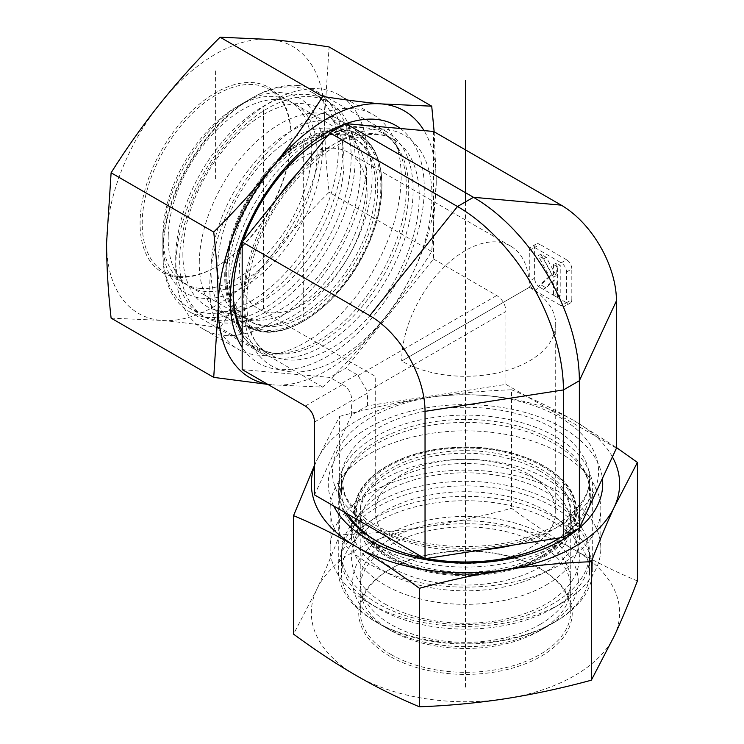 <?xml version="1.0" encoding="UTF-8"?>
<svg xmlns="http://www.w3.org/2000/svg" width="744" height="744" viewBox="0 0 744 744"><rect width="100%" height="100%" fill="white"/><g stroke="black" fill="none" stroke-linecap="round" stroke-linejoin="round"><path stroke-width="0.56" stroke-dasharray="3.72 2.79" d="M369.777 564.24A135.343 78.139 180 0 1 330.131 508.989A135.343 78.139 180 0 1 341.924 477.081A135.343 78.139 180 0 1 465.484 430.841A135.343 78.139 180 0 1 589.034 477.081A135.343 78.139 180 0 1 600.827 508.989A135.343 78.139 180 0 1 517.275 581.176A135.343 78.139 180 0 1 369.777 564.24M377.757 608.146L369.777 603.542A135.343 78.139 180 0 1 330.131 548.291A135.343 78.139 180 0 1 465.484 470.152A135.343 78.139 180 0 1 600.827 548.291A135.343 78.139 180 0 1 561.19 603.542A135.343 78.139 180 0 1 369.777 603.542L377.757 608.155A124.071 71.629 0 0 0 553.211 608.146A124.071 71.629 0 0 0 553.211 506.85A124.071 71.629 0 0 0 377.757 506.85A124.071 71.629 0 0 0 377.757 608.146A124.071 71.629 0 0 0 377.757 608.155M384.936 604.007A113.916 65.77 0 0 0 516.885 616.19A113.916 65.77 0 0 0 578.107 547.612A113.916 65.77 0 0 0 546.031 510.998A113.916 65.77 0 0 0 429.948 495.011A113.916 65.77 0 0 0 352.861 547.612A113.916 65.77 0 0 0 384.936 604.007M616.441 448.195L505.929 384.388L367.555 405.796L351.605 415.003L314.526 494.899M529.291 287.361A90.229 52.099 180 0 1 555.712 324.198A90.229 52.099 180 0 1 500.014 372.326A90.229 52.099 180 0 1 401.676 361.035L529.291 287.361L401.676 361.035A90.229 52.099 -60 0 1 441.071 270.23A90.229 52.099 -60 0 1 510.598 246.059A90.229 52.099 -60 0 1 529.291 287.361M529.291 474.616A90.229 52.099 180 0 1 555.712 511.454A90.229 52.099 180 0 1 465.484 563.552A90.229 52.099 180 0 1 375.255 511.454A90.229 52.099 180 0 1 430.953 463.326A90.229 52.099 180 0 1 529.291 474.616M539.921 481.303A105.267 60.776 0 0 0 432.645 466.544A105.267 60.776 0 0 0 361.407 515.146A105.267 60.776 0 0 0 360.217 524.288A105.267 60.776 0 0 0 391.046 567.263A105.267 60.776 0 0 0 505.771 580.432A105.267 60.776 0 0 0 570.75 524.288A105.267 60.776 0 0 0 569.56 515.146A105.267 60.776 0 0 0 539.921 481.303M391.046 554.429A105.267 60.776 180 0 1 360.217 511.454A105.267 60.776 180 0 1 465.484 450.678A105.267 60.776 180 0 1 570.75 511.454A105.267 60.776 180 0 1 505.771 567.607A105.267 60.776 180 0 1 391.046 554.429M367.555 405.796L367.555 393.018L351.605 402.225L351.661 400.551L314.526 421.988M305.31 406.038L342.454 384.592L340.966 383.811L356.915 374.604L358.115 375.553L367.322 391.511L367.555 393.018M505.929 384.388L505.929 311.476L367.322 391.511M351.605 415.003L351.605 402.225M367.118 193.738A90.229 52.099 -60 0 1 327.732 284.543A90.229 52.099 -60 0 1 258.205 308.714A90.229 52.099 -60 0 1 258.196 204.526A90.229 52.099 -60 0 1 348.434 152.427A90.229 52.099 -60 0 1 367.118 193.738M175.714 267.412A135.343 78.148 -60 0 1 271.411 101.64A135.343 78.148 -60 0 1 339.087 94.944A135.343 78.148 -60 0 1 367.118 156.9A135.343 78.148 -60 0 1 308.044 293.108A135.343 78.148 -60 0 1 203.744 329.369A135.343 78.148 -60 0 1 175.714 267.412L175.714 258.196A124.071 71.629 120 0 0 263.441 308.853A124.071 71.629 120 0 0 351.168 156.9A124.071 71.629 120 0 0 263.441 106.253A124.071 71.629 120 0 0 175.714 258.196M401.156 176.551A135.343 78.148 -60 0 1 271.309 354.758A135.343 78.148 -60 0 1 237.782 349.02A135.343 78.148 -60 0 1 237.782 192.733A135.343 78.148 -60 0 1 373.125 114.595A135.343 78.148 -60 0 1 394.859 140.756A135.343 78.148 -60 0 1 401.156 176.551M182.885 254.057A113.916 65.77 120 0 0 215.686 310.025A113.916 65.77 120 0 0 299.786 269.57A113.916 65.77 120 0 0 343.988 161.039A113.916 65.77 120 0 0 328.309 114.957A113.916 65.77 120 0 0 238.312 133.688A113.916 65.77 120 0 0 182.885 254.057M366.643 181.183A105.267 60.776 -60 0 1 325.798 281.474A105.267 60.776 -60 0 1 248.078 318.86A105.267 60.776 -60 0 1 239.568 315.326A105.267 60.776 -60 0 1 217.769 267.133A105.267 60.776 -60 0 1 263.72 161.197A105.267 60.776 -60 0 1 344.844 132.99A105.267 60.776 -60 0 1 352.154 138.598A105.267 60.776 -60 0 1 366.643 181.183M228.882 273.55A105.267 60.776 -60 0 1 274.834 167.605A105.267 60.776 -60 0 1 355.948 139.407A105.267 60.776 -60 0 1 355.948 260.958A105.267 60.776 -60 0 1 250.682 321.743A105.267 60.776 -60 0 1 228.882 273.55M242.172 369.582L329.899 377.422L345.848 368.215L433.585 259.07L433.585 131.465M433.585 259.07L496.722 295.526C502.479 299.293 505.548 304.612 505.929 311.476M534.601 290.43L539.921 287.361L566.51 302.715A7.524 4.343 60 0 1 564.947 306.156A7.524 4.343 60 0 1 561.19 305.784L534.601 290.43A7.524 4.343 60 0 1 529.291 281.223L529.291 250.523A7.524 4.343 60 0 1 530.844 247.082A7.524 4.343 60 0 1 534.601 247.454A7.524 4.343 60 0 1 536.164 244.013A7.524 4.343 60 0 1 539.921 244.385L534.601 247.454L534.601 278.154L529.291 281.223M529.291 250.523L534.601 247.454L561.19 262.809A7.524 4.343 60 0 1 566.51 272.016L566.51 302.715L571.82 299.637A7.524 4.343 60 0 1 570.267 303.087A7.524 4.343 60 0 1 566.51 302.715L561.19 305.784M571.82 299.637L571.82 268.947L566.51 272.016M561.19 262.809L566.51 259.73A7.524 4.343 60 0 1 571.82 268.947M566.51 259.73L539.921 244.385M539.921 287.361A7.524 4.343 60 0 1 534.601 278.154M540.888 254.15L552.011 274.834L540.888 284.85L545.994 287.798L554.745 279.921L556.196 282.627L556.196 293.694L560.223 296.01L560.223 265.32L556.196 262.995L556.196 275.689L546.301 257.275L540.888 254.15L538.228 255.685L549.351 276.368L552.011 274.834M549.351 276.368L538.228 286.384L540.888 284.85M538.228 286.384L543.334 289.332L545.994 287.798M543.334 289.332L552.085 281.455L554.745 279.921M552.085 281.455L553.536 284.162L556.196 282.627M553.536 284.162L553.536 295.228L556.196 293.694M553.536 295.228L557.563 297.553L560.223 296.01M557.563 297.553L557.563 266.854L560.223 265.32M557.563 266.854L553.536 264.529L556.196 262.995M553.536 264.529L553.536 277.224L556.196 275.689M553.536 277.224L543.641 258.81L546.301 257.275M543.641 258.81L538.228 255.685M342.454 384.592C348.648 388.108 351.726 393.427 351.661 400.551M356.915 374.604L345.848 368.215M340.966 383.811L329.899 377.422M179.434 276.461A105.267 60.776 120 0 0 216.653 266.492A105.267 60.776 120 0 0 291.09 137.556A105.267 60.776 120 0 0 269.282 89.373A105.267 60.776 120 0 0 164.015 150.148A105.267 60.776 120 0 0 164.015 271.7A105.267 60.776 120 0 0 179.434 276.461M177.835 277.214A106.773 61.65 -60 0 1 177.835 126.22A106.773 61.65 -60 0 1 291.09 136.329A106.773 61.65 -60 0 1 215.583 267.105A106.773 61.65 -60 0 1 177.835 277.214M200.071 288.384A105.267 60.776 120 0 0 296.344 210.682A105.267 60.776 120 0 0 289.928 101.286A105.267 60.776 120 0 0 274.508 96.525A105.267 60.776 120 0 0 237.29 106.504A105.267 60.776 120 0 0 162.852 235.43A105.267 60.776 120 0 0 184.661 283.622A105.267 60.776 120 0 0 200.071 288.384M111.107 318.125L161.085 320.385C178.895 321.994 198.574 324.486 220.103 327.862C235.709 303.05 252.365 279.586 270.081 257.452C287.9 235.383 307.57 213.649 329.099 192.268C326.132 165.8 324.626 140.709 324.589 116.994A154.148 89.001 -60 0 1 270.081 257.452A154.148 89.001 -60 0 1 161.085 320.385A154.148 89.001 -60 0 1 106.587 242.851A154.148 89.001 -60 0 1 161.085 102.393A154.148 89.001 -60 0 1 270.081 39.46A154.148 89.001 -60 0 1 324.589 116.994L329.099 46.937M242.172 333.991A127.205 73.442 120 0 0 259.544 352.191A127.205 73.442 120 0 0 386.759 278.749A127.205 73.442 120 0 0 386.759 131.855A127.205 73.442 120 0 0 368.131 126.108A127.205 73.442 120 0 0 327.574 135.733M243.139 240.777A127.205 73.442 120 0 0 242.172 243.567M400.346 128.498A137.231 79.227 -60 0 1 382.807 304.157A137.231 79.227 -60 0 1 242.172 347.402M297.777 85.495A127.205 73.442 120 0 0 252.802 97.548A127.205 73.442 120 0 0 162.852 253.341A127.205 73.442 120 0 0 189.199 311.578A127.205 73.442 120 0 0 316.414 238.136A127.205 73.442 120 0 0 316.405 91.242A127.205 73.442 120 0 0 297.777 85.495M267.347 384.118A154.148 89.001 120 0 0 272.741 384.853L267.812 384.388M434.152 131.8L436.244 181.462A154.148 89.001 120 0 0 424.024 130.609M436.244 181.462L431.725 251.509C416.119 276.322 399.463 299.795 381.737 321.919A154.148 89.001 120 0 0 436.244 181.462M381.737 321.919C363.928 343.988 344.258 365.723 322.729 387.113L272.741 384.853A154.148 89.001 120 0 0 381.737 321.919M431.725 251.509L329.099 192.268M322.729 387.113L220.103 327.862M391.046 654.506A105.267 60.776 0 0 0 505.771 667.675A105.267 60.776 0 0 0 570.75 611.531A105.267 60.776 0 0 0 539.921 568.556A105.267 60.776 0 0 0 391.046 568.556A105.267 60.776 0 0 0 360.217 611.531A105.267 60.776 0 0 0 391.046 654.506M389.986 656.348A106.773 61.65 180 0 1 389.986 569.169A106.773 61.65 180 0 1 540.981 569.169A106.773 61.65 180 0 1 540.981 656.348A106.773 61.65 180 0 1 389.986 656.348M391.046 630.67A105.267 60.776 0 0 0 539.921 630.67A105.267 60.776 0 0 0 570.75 587.695A105.267 60.776 0 0 0 539.921 544.72A105.267 60.776 0 0 0 425.196 531.542A105.267 60.776 0 0 0 360.217 587.695A105.267 60.776 0 0 0 391.046 630.67L375.534 621.714A127.205 73.442 0 0 0 555.433 621.714A127.205 73.442 0 0 0 592.689 569.783A127.205 73.442 0 0 0 555.433 517.852A127.205 73.442 0 0 0 416.807 501.93A127.205 73.442 0 0 0 338.278 569.783A127.205 73.442 0 0 0 375.534 621.714M614.377 635.785A154.148 88.992 180 0 1 505.381 698.718A154.148 88.992 180 0 1 356.488 675.682A154.148 88.992 180 0 1 316.591 589.722A154.148 88.992 180 0 1 425.587 526.789A154.148 88.992 180 0 1 574.48 549.825A154.148 88.992 180 0 1 614.377 635.785M559.748 537.865A127.205 73.442 0 0 0 592.689 488.548A127.205 73.442 0 0 0 555.433 436.616A127.205 73.442 0 0 0 342.612 469.538A127.205 73.442 0 0 0 338.278 488.548A127.205 73.442 0 0 0 345.346 512.7M423.662 557.907A127.205 73.442 0 0 0 426.554 558.465M333.74 505.994A137.231 79.227 180 0 1 332.931 463.317A137.231 79.227 180 0 1 478.773 404.969A137.231 79.227 180 0 1 602.398 478.466M637.413 580.943C615.967 571.987 594.995 561.618 574.48 549.825C553.964 537.931 532.992 524.083 511.556 508.273C482.261 516.234 453.608 522.409 425.587 526.789C397.566 531.077 368.912 533.774 339.627 534.871C331.778 555.21 324.096 573.494 316.591 589.722L293.555 634.139M314.526 465.288L316.591 460.796A154.148 88.992 0 0 0 314.526 465.828M339.627 416.38C368.912 408.419 397.566 402.253 425.587 397.863A154.148 88.992 0 0 0 316.591 460.796L339.627 416.38L339.627 534.871M511.556 389.782C532.992 398.738 553.964 409.107 574.48 420.899A154.148 88.992 0 0 0 425.587 397.863C453.608 393.585 482.261 390.888 511.556 389.782L511.556 508.273M612.405 456.9A154.148 88.992 0 0 0 574.48 420.899L616.441 447.535M539.763 470.952A105.267 60.776 180 0 1 570.75 514.02A105.267 60.776 180 0 1 540.079 556.903A105.267 60.776 180 0 1 539.921 556.996A105.267 60.776 180 0 1 391.046 556.996A105.267 60.776 180 0 1 360.217 514.02A105.267 60.776 180 0 1 425.094 457.895A105.267 60.776 180 0 1 539.763 470.952M542.413 466.339A109.033 62.952 0 0 0 388.303 466.479A109.033 62.952 0 0 0 388.387 555.461A109.033 62.952 0 0 0 542.581 555.461A109.033 62.952 0 0 0 542.413 466.339M540.079 624.439A105.267 60.776 180 0 1 425.298 637.729A105.267 60.776 180 0 1 360.217 581.548A105.267 60.776 180 0 1 465.484 520.772A105.267 60.776 180 0 1 570.75 581.548A105.267 60.776 180 0 1 540.079 624.439M546.208 571.476A113.916 65.77 0 0 0 579.399 525.069A113.916 65.77 0 0 0 578.6 517.285A113.916 65.77 0 0 0 465.484 459.299A113.916 65.77 0 0 0 352.368 517.285A113.916 65.77 0 0 0 351.568 525.069A113.916 65.77 0 0 0 421.997 585.854A113.916 65.77 0 0 0 546.208 571.476M377.943 623.1A124.071 71.629 180 0 1 377.757 622.988A124.071 71.629 180 0 1 341.412 572.341A124.071 71.629 180 0 1 465.484 500.712A124.071 71.629 180 0 1 589.555 572.341A124.071 71.629 180 0 1 553.396 622.886A124.071 71.629 180 0 1 553.211 622.988A124.071 71.629 180 0 1 377.943 623.1M545.408 627.499A112.79 65.119 0 0 0 545.129 535.438A112.79 65.119 0 0 0 385.671 535.541A112.79 65.119 0 0 0 385.727 627.601A112.79 65.119 0 0 0 545.24 627.601A112.79 65.119 0 0 0 545.408 627.499M553.396 603.477A124.071 71.629 180 0 1 418.128 619.138A124.071 71.629 180 0 1 341.412 552.932A124.071 71.629 180 0 1 352.228 523.692A124.071 71.629 180 0 1 465.484 481.303A124.071 71.629 180 0 1 578.739 523.692A124.071 71.629 180 0 1 589.555 552.932A124.071 71.629 180 0 1 553.396 603.477M546.208 584.979A113.916 65.77 0 0 0 579.399 538.572A113.916 65.77 0 0 0 569.476 511.723A113.916 65.77 0 0 0 465.484 472.803A113.916 65.77 0 0 0 361.491 511.723A113.916 65.77 0 0 0 351.568 538.572A113.916 65.77 0 0 0 421.997 599.366A113.916 65.77 0 0 0 546.208 584.979M298.586 316.646A105.267 60.776 -60 0 1 248.459 320.459A105.267 60.776 -60 0 1 226.66 272.267A105.267 60.776 -60 0 1 226.706 269.347A105.267 60.776 -60 0 1 301.097 143.341A105.267 60.776 -60 0 1 353.735 138.124A105.267 60.776 -60 0 1 369.377 224.093A105.267 60.776 -60 0 1 298.586 316.646M301.162 321.296A109.033 62.952 120 0 0 380.844 187.823A109.033 62.952 120 0 0 303.757 141.806A109.033 62.952 120 0 0 226.66 275.336A109.033 62.952 120 0 0 301.162 321.296M168.218 235.578A105.267 60.776 -60 0 1 215.286 131.344A105.267 60.776 -60 0 1 295.247 104.355A105.267 60.776 -60 0 1 295.247 225.916A105.267 60.776 -60 0 1 189.971 286.691A105.267 60.776 -60 0 1 168.218 235.578M211.017 267.115A113.916 65.77 120 0 0 234.565 322.422A113.916 65.77 120 0 0 241.707 325.621A113.916 65.77 120 0 0 348.49 256.652A113.916 65.77 120 0 0 354.823 129.698A113.916 65.77 120 0 0 348.48 125.113A113.916 65.77 120 0 0 261.953 154.315A113.916 65.77 120 0 0 211.017 267.115M253.537 97.176A124.071 71.629 -60 0 1 312.62 92.684A124.071 71.629 -60 0 1 312.62 235.941A124.071 71.629 -60 0 1 188.548 307.579A124.071 71.629 -60 0 1 162.852 250.774A124.071 71.629 -60 0 1 162.908 247.343A124.071 71.629 -60 0 1 250.589 98.831A124.071 71.629 -60 0 1 253.537 97.176M162.899 238.443A112.79 65.119 120 0 0 162.852 241.568A112.79 65.119 120 0 0 242.609 287.621A112.79 65.119 120 0 0 322.366 149.479A112.79 65.119 120 0 0 242.609 103.435A112.79 65.119 120 0 0 162.899 238.443M179.713 257.043A124.071 71.629 -60 0 1 235.197 134.199A124.071 71.629 -60 0 1 329.434 102.384A124.071 71.629 -60 0 1 349.354 126.368A124.071 71.629 -60 0 1 329.434 245.65A124.071 71.629 -60 0 1 236.09 322.543A124.071 71.629 -60 0 1 205.363 317.279A124.071 71.629 -60 0 1 179.713 257.043M199.327 260.363A113.916 65.77 120 0 0 222.875 315.67A113.916 65.77 120 0 0 251.091 320.497A113.916 65.77 120 0 0 336.79 249.9A113.916 65.77 120 0 0 355.074 140.374A113.916 65.77 120 0 0 336.79 118.352A113.916 65.77 120 0 0 250.263 147.563A113.916 65.77 120 0 0 199.327 260.363M465.484 687.149L465.484 201.912M215.583 70.922L215.583 179.918M303.32 144.615L303.32 316.526M263.441 308.853L263.441 106.243L271.411 101.64M512.858 545.12A124.071 71.629 0 0 0 589.555 478.913A124.071 71.629 0 0 0 465.484 407.284A124.071 71.629 0 0 0 341.412 478.913A124.071 71.629 0 0 0 377.757 529.561A124.071 71.629 0 0 0 481.786 549.928M371.377 525.878A133.092 76.837 0 0 0 594.038 491.431A133.092 76.837 0 0 0 431.036 397.324A133.092 76.837 0 0 0 371.377 525.878M378.51 542.144A124.071 71.629 0 0 0 552.457 542.144M559.302 537.931A124.071 71.629 0 0 0 589.555 491.059A124.071 71.629 0 0 0 465.484 419.43A124.071 71.629 0 0 0 341.412 491.059A124.071 71.629 0 0 0 348.127 514.299M376.901 545.891A125.28 72.326 0 0 0 536.526 554.317A125.28 72.326 0 0 0 579.846 465.214A125.28 72.326 0 0 0 465.484 422.415A125.28 72.326 0 0 0 351.122 465.214A125.28 72.326 0 0 0 376.901 545.891M278.154 197.216A124.071 71.629 120 0 0 269.458 354.293A124.071 71.629 120 0 0 365.072 321.045A124.071 71.629 120 0 0 419.225 196.193A124.071 71.629 120 0 0 393.529 139.398A124.071 71.629 120 0 0 297.851 172.71M431.985 196.193A133.092 76.837 120 0 0 290.82 183.582A133.092 76.837 120 0 0 290.82 371.805A133.092 76.837 120 0 0 431.985 196.193M242.172 330.782A124.071 71.629 120 0 0 258.94 348.22A124.071 71.629 120 0 0 354.553 314.972A124.071 71.629 120 0 0 408.707 190.12A124.071 71.629 120 0 0 383.011 133.325A124.071 71.629 120 0 0 327.295 136.078M320.227 139.909A124.071 71.629 120 0 0 233.253 290.551M406.373 187.786A125.28 72.326 120 0 0 400.542 154.65A125.28 72.326 120 0 0 255.146 202.759A125.28 72.326 120 0 0 286.18 352.73A125.28 72.326 120 0 0 406.373 187.786M496.722 295.526L358.115 375.553M543.706 555.917A110.391 63.733 180 0 1 358.915 527.57A110.391 63.733 180 0 1 493.83 449.357A110.391 63.733 180 0 1 543.706 555.917M544.227 556.735A111.126 64.161 0 0 0 575.828 503.865A111.126 64.161 0 0 0 465.484 447.302A111.126 64.161 0 0 0 355.139 503.865A111.126 64.161 0 0 0 417.049 569.207A111.126 64.161 0 0 0 544.227 556.735M225.748 272.834A110.391 63.733 -60 0 1 345.039 130.498A110.391 63.733 -60 0 1 340.482 289.146A110.391 63.733 -60 0 1 225.748 272.834M224.772 272.853A111.126 64.161 120 0 0 254.708 329.927A111.126 64.161 120 0 0 358.878 262.651A111.126 64.161 120 0 0 365.062 138.803A111.126 64.161 120 0 0 278.851 158.463A111.126 64.161 120 0 0 224.772 272.853M589.034 477.081L579.846 465.214C586.384 473.826 589.62 482.438 589.555 491.059L589.555 478.913C589.694 493.616 580.683 507.557 562.501 520.754C545.566 532.332 524.055 540.181 497.959 544.31C451.041 550.393 410.344 544.096 375.887 525.431C360.18 516.122 349.82 505.753 344.807 494.323L341.412 478.913L341.412 491.059C341.347 482.438 344.584 473.826 351.122 465.214L341.924 477.081M553.211 608.146L561.19 603.542M600.827 548.291L600.827 508.989M330.131 548.291L330.131 508.989M258.205 308.714L375.255 376.297L375.255 511.454M555.712 324.198L555.712 511.454M361.407 515.146L352.861 547.612M569.56 515.146L578.107 547.612M360.217 511.454L360.217 524.288M570.75 511.454L570.75 524.288M510.598 246.059L348.434 152.427M203.744 329.369L237.782 349.02M339.087 94.944L373.125 114.595M352.154 138.598L328.309 114.957M248.078 318.86L215.686 310.025M355.948 139.407L344.844 132.99M250.682 321.743L239.568 315.326M394.859 140.756L400.542 154.65C396.357 144.689 390.516 137.575 383.011 133.325L393.529 139.398C385.755 134.822 376.204 133.39 364.876 135.092L343.774 141.909C325.277 150.781 307.718 165.484 291.099 186.019C240.331 245.846 233.393 339.05 269.458 354.293L258.94 348.22C266.38 352.582 275.457 354.088 286.18 352.73L271.309 354.758M536.164 244.013L530.844 247.082M570.267 303.087L564.947 306.156M291.09 137.556L291.09 136.329M216.653 266.492L215.583 267.105M289.928 101.286L269.282 89.373M184.661 283.622L164.015 271.7M162.852 235.43L162.852 253.341M237.29 106.504L252.802 97.548M189.199 311.578L259.544 352.191M316.405 91.242L386.759 131.855M391.046 568.556L389.986 569.169M539.921 568.556L540.981 569.169M360.217 587.695L360.217 611.531M570.75 587.695L570.75 611.531M539.921 630.67L555.433 621.714M592.689 569.783L592.689 488.548M338.278 569.783L338.278 488.548M539.921 556.996L542.581 555.461M391.046 556.996L388.387 555.461M570.75 581.548L570.75 514.02M360.217 581.548L360.217 514.02M578.6 517.285L575.828 503.865C570.239 469.483 511.156 442.634 452.436 447.525C402.737 450.436 360.263 474.932 355.139 503.865L352.368 517.285M545.24 627.601L553.211 622.988M385.727 627.601L377.757 622.988M589.555 572.341L589.555 552.932M341.412 572.341L341.412 552.932M579.399 538.572L579.399 525.069M351.568 538.572L351.568 525.069M361.491 511.723L352.228 523.692M569.476 511.723L578.739 523.692M226.66 272.267L226.66 275.336M301.097 143.341L303.757 141.806M189.971 286.691L248.459 320.459M295.247 104.355L353.735 138.124M241.707 325.621L254.708 329.927C287.296 342.287 340.101 304.519 365.22 251.212C387.531 206.72 387.55 157.7 365.062 138.803L354.823 129.698M162.852 241.568L162.852 250.774M242.609 103.435L250.589 98.831M188.548 307.579L205.363 317.279M312.62 92.684L329.434 102.384M222.875 315.67L234.565 322.422M336.79 118.352L348.48 125.113M355.074 140.374L349.354 126.368M251.091 320.497L236.09 322.543"/><path stroke-width="1.12" d="M579.362 528.091L616.441 448.195L616.441 300.846L579.362 380.742L563.413 389.949L425.038 411.358L425.038 558.707L563.413 537.298L579.362 528.091L579.362 380.742A149.777 86.471 60 0 0 473.463 197.3L345.848 123.634L329.899 132.841L242.172 241.977L242.172 369.582L305.31 406.038C311.066 409.805 314.135 415.124 314.526 421.988L314.526 494.899L425.038 558.707M242.172 241.977L369.777 315.651A78.139 45.114 60 0 1 425.038 411.358M369.777 315.651L457.504 206.516L473.463 197.3L561.19 205.139L433.585 131.465L345.848 123.634M561.19 205.139A78.139 45.114 60 0 1 616.441 300.846M563.413 537.298L563.413 389.949A149.777 86.471 60 0 0 457.504 206.516L329.899 132.841M242.172 243.567A127.205 73.442 120 0 0 233.207 293.954A127.205 73.442 120 0 0 242.172 333.991M327.574 135.733A127.205 73.442 120 0 0 243.139 240.777M242.172 347.402A137.231 79.227 -60 0 1 230.212 300.409A137.231 79.227 -60 0 1 345.653 123.746M345.951 123.643A137.231 79.227 -60 0 1 400.346 128.498M424.024 130.609A154.148 89.001 120 0 0 381.737 103.928A154.148 89.001 120 0 0 272.741 166.851A154.148 89.001 120 0 0 218.243 307.319C218.197 283.603 216.69 258.512 213.723 232.044C235.262 210.654 254.932 188.93 272.741 166.851C290.467 144.727 307.123 121.263 322.729 96.45C344.258 99.817 363.928 102.309 381.737 103.928L431.725 106.187L329.099 46.937C307.57 43.561 287.9 41.069 270.081 39.46L220.103 37.2C198.574 58.59 178.895 80.315 161.085 102.393C143.369 124.518 126.713 147.982 111.107 172.794L106.587 242.851C106.634 266.566 108.14 291.657 111.107 318.125L213.723 377.375L218.243 307.319A154.148 89.001 120 0 0 267.347 384.118M267.812 384.388L213.723 377.375M431.725 106.187L434.152 131.8M213.723 232.044L111.107 172.794M322.729 96.45L220.103 37.2M345.346 512.7A127.205 73.442 0 0 0 423.662 557.907M426.554 558.465A127.205 73.442 0 0 0 559.748 537.865M602.398 478.466A137.231 79.227 180 0 1 579.409 527.998M579.167 528.203A137.231 79.227 180 0 1 444.233 562.101A137.231 79.227 180 0 1 333.74 505.994M314.526 465.828A154.148 88.992 0 0 0 356.488 546.756C335.972 534.964 315 524.594 293.555 515.639L293.555 634.139C315 649.94 335.972 663.788 356.488 675.682C377.003 687.475 397.975 697.844 419.411 706.8C448.706 705.693 477.36 702.996 505.381 698.718C533.401 694.329 562.055 688.163 591.341 680.202L614.377 635.785C621.882 619.557 629.564 601.273 637.413 580.943L637.413 462.443L614.377 506.859A154.148 88.992 0 0 0 612.405 456.9M293.555 515.639L314.526 465.288M616.441 447.535L637.413 462.443M614.377 506.859C606.871 523.088 599.19 541.372 591.341 561.711C562.055 562.817 533.401 565.505 505.381 569.792A154.148 88.992 0 0 0 614.377 506.859M505.381 569.792C477.36 574.173 448.706 580.348 419.411 588.309C397.975 572.499 377.003 558.651 356.488 546.756A154.148 88.992 0 0 0 505.381 569.792M591.341 561.711L591.341 680.202M419.411 588.309L419.411 706.8M465.484 201.912L465.484 80.417M481.786 549.928A124.071 71.629 0 0 0 512.858 545.12M348.127 514.299A124.071 71.629 0 0 0 377.757 541.716A124.071 71.629 0 0 0 378.51 542.144M552.457 542.144A124.071 71.629 0 0 0 559.302 537.931M297.851 172.71A124.071 71.629 120 0 0 278.154 197.216M327.295 136.078A124.071 71.629 120 0 0 320.227 139.909M233.253 290.551A124.071 71.629 120 0 0 242.172 330.782"/></g></svg>
